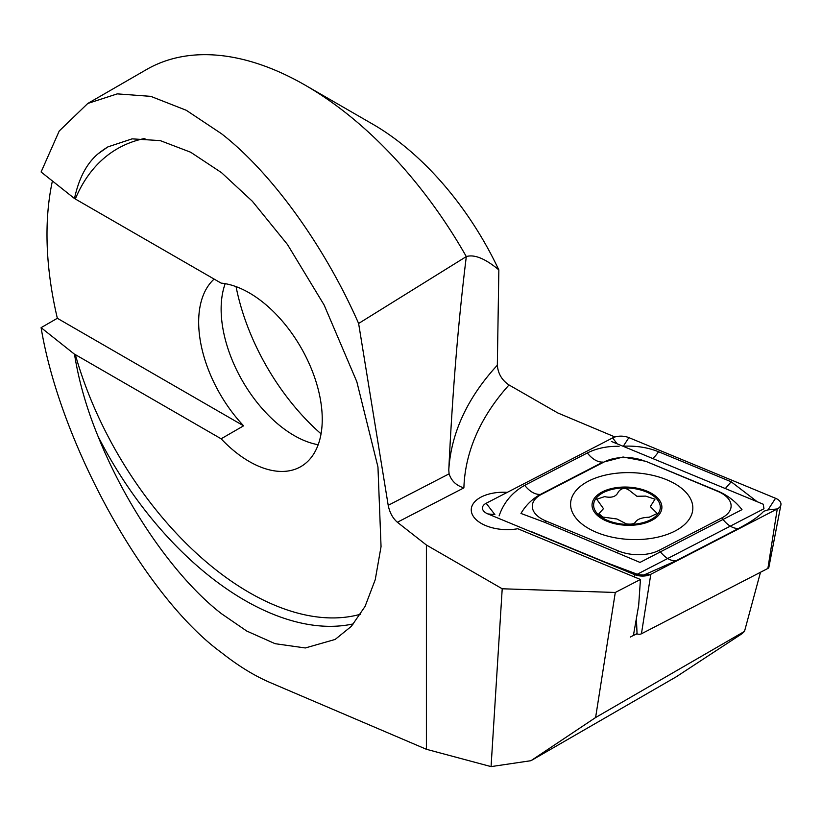<?xml version="1.0" encoding="UTF-8"?>
<svg xmlns="http://www.w3.org/2000/svg" width="822" height="822" viewBox="0 0 822 822"><rect width="100%" height="100%" fill="white"/><g stroke="black" fill="none" stroke-linecap="round" stroke-linejoin="round"><path stroke-width="1.23" d="M633.043 576.407L517.757 528.731A34.164 18.659 -177.5 0 1 481.281 523.409A34.164 18.659 -177.5 0 1 479 521.96A34.164 18.659 -177.5 0 1 474.962 501.543A34.164 18.659 -177.5 0 1 507.287 492.347A34.164 18.659 -177.5 0 0 471.273 509.424A34.164 18.659 -177.5 0 0 517.757 528.731L640.441 579.469L638.673 605.413L633.413 635.457L637.05 633.865A3.422 1.87 2.5 0 0 641.437 633.783L767.892 568.434A3.422 1.87 2.5 0 0 768.868 567.334L780.9 504.862A12.71 6.946 2.5 0 0 775.547 498.286L628.881 437.633A12.71 6.946 2.5 0 0 612.616 437.91L486.162 503.27A12.71 6.946 2.5 0 0 482.473 508.458A12.71 6.946 2.5 0 0 487.878 513.925L634.533 574.578A12.71 6.946 2.5 0 0 650.798 574.301L777.252 508.941A12.71 6.946 2.5 0 0 780.9 504.862M221.128 438.794A103.274 59.626 -120 0 0 249.22 461.491A103.274 59.626 -120 0 0 300.852 466.608A103.274 59.626 -120 0 0 316.686 383.853A103.274 59.626 -120 0 0 249.22 292.848A103.274 59.626 -120 0 0 221.128 283.117L74.494 198.523C78.83 178.323 86.68 163.424 98.054 153.827L107.836 146.912L132.116 138.856L160.249 140.613L190.642 152.224L221.498 172.641L252.375 201.287L287.484 244.524L324.135 305.024L356.83 381.747L377.956 466.978L381.048 546.63L375.243 579.674L365.071 606.41L351.374 626.313L335.15 639.444L305.342 647.962L275.072 643.677L246.734 631.039L221.498 613.715C175.846 578.534 126.691 507.893 98.054 436.348C86.69 408.698 78.83 381.316 74.494 354.2L41.1 327.659L57.345 318.289L243.6 425.817L221.128 438.794L75.336 354.611A263.739 152.275 -120 0 0 249.22 592.518A263.739 152.275 -120 0 0 360.611 614.198M214.131 279.079A103.274 59.626 -120 0 0 243.6 425.817M225.197 283.672A103.274 59.626 -120 0 0 294.153 435.547A103.274 59.626 -120 0 0 318.176 444.723M614.948 436.975L557.778 412.952L509.013 384.963A460.752 251.727 2.5 0 0 463.885 487.878C456.333 485.607 451.401 480.932 449.1 473.842L388.2 505.325L358.618 323.478L466.31 256.577A317.765 183.46 60 0 0 305.394 85.293L305.394 85.293A317.765 183.46 60 0 0 146.511 69.551L87.779 103.459L117.269 93.872L150.796 96.359L186.255 110.271L221.498 133.729C271.414 172.435 324.741 246.24 358.618 323.478M530.95 760.699L595.601 717.544L744.506 631.378L741.917 633.772L676.311 676.773L530.95 760.699L491.063 766.607L426.392 749.284L270.438 682.681C254.409 675.818 238.092 665.799 221.498 652.627C145.35 597.368 60.294 444.157 41.1 327.659M52.413 180.984A317.765 183.46 -120 0 0 57.345 318.289M74.494 198.523L41.1 171.993L59.225 131.006L87.779 103.459M426.392 749.284L426.392 545.007L397.365 522.258C392.711 518.189 389.659 512.548 388.2 505.325M305.394 85.293L372.798 124.204A222.433 128.427 60 0 1 497.433 266.996A394.848 227.961 -120 0 0 498.851 269.924L497.331 365.225C498.06 373.681 501.954 380.257 509.013 384.963M595.601 717.544L615.288 592.467L640.441 579.469M744.506 631.378L760.504 572.246M74.494 354.2L75.336 354.611M491.063 766.607L502.211 588.778L426.392 545.007M498.851 269.924L496.714 268.136C484.066 258.118 473.934 254.265 466.31 256.577C458.316 321.176 452.47 392.32 448.781 470.009L449.1 473.842M502.211 588.778L615.288 592.467M321.042 433.841A166.825 96.318 60 0 1 236.058 286.631M630.361 637.029L636.742 633.731M611.404 441.445L763.237 504.225L763.957 508.746L636.269 574.742M674.965 531.074A61.167 33.414 2.5 0 0 692.823 508.808A61.167 33.414 2.5 0 0 655.761 476.102A61.167 33.414 2.5 0 0 588.46 481.137A61.167 33.414 2.5 0 0 570.602 503.403A61.167 33.414 2.5 0 0 607.653 536.098A61.167 33.414 2.5 0 0 674.965 531.074M644.9 461.214A31.781 17.365 2.5 0 0 604.232 461.913L541.575 494.299A31.781 17.365 2.5 0 0 545.849 520.942L618.524 550.997A31.781 17.365 2.5 0 0 659.182 550.298L721.839 517.911A31.781 17.365 2.5 0 0 717.565 491.268L645.773 461.296L623.097 457.011L604.232 461.913M763.854 511.243L767.995 509.897L777.252 508.941L767.892 568.434M763.648 511.305C759.436 516.144 751.103 521.847 738.659 528.412L676.003 560.789L643.934 574.999L634.533 574.578L634.646 577.065M637.266 574.229L604.838 562.022L532.173 531.968M628.881 437.633L623.292 446.233C635.992 445.596 647.736 447.425 658.514 451.73L731.179 481.774L757.247 501.759M499.108 515.867C503.701 502.499 512.229 492.327 524.693 485.34L587.35 452.953C596.659 448.309 607.232 446.089 619.079 446.315M587.35 452.953A22.245 13.501 62.7 0 0 603.081 462.036L540.414 494.412C532.276 498.903 525.782 505.242 520.963 513.452L544.904 522.391L639.999 562.423L741.978 509.64C735.731 501.626 727.891 495.532 718.449 491.351L717.565 491.268M602.701 517.048L616.89 518.98L626.374 523.871C631.306 524.549 634.399 523.881 635.642 521.836C637.584 519.031 642.126 517.49 649.267 517.202L657.179 513.462L650.336 506.588L654.97 499.211L645.691 496.108L636.916 496.283L630.947 491.669C625.994 487.241 621.751 487.384 618.216 492.08C616.192 496.663 611.66 498.173 604.591 496.632L596.741 499.231L603.471 508.654L598.94 513.658L602.701 517.048M658.576 515.291A34.956 19.101 2.5 0 0 641.818 489.347A34.956 19.101 2.5 0 0 595.354 497.084A34.956 19.101 2.5 0 0 612.113 523.018A34.956 19.101 2.5 0 0 658.576 515.291M641.139 490.118A33.363 18.228 2.5 0 0 596.782 497.495A33.363 18.228 2.5 0 0 612.78 522.258A33.363 18.228 2.5 0 0 657.138 514.88A33.363 18.228 2.5 0 0 641.139 490.118M108.679 146.439A270.099 155.944 -120 0 0 98.054 153.827M144.949 138.425A263.739 152.275 -120 0 0 75.336 198.945M98.054 436.348A270.099 155.944 -120 0 0 244.72 600.296A270.099 155.944 -120 0 0 353.573 623.826M463.885 487.878L397.365 522.258M448.781 470.009A476.647 260.41 -177.5 0 1 497.331 365.225M496.714 268.136L497.433 266.996M641.437 633.783L650.798 574.301L643.934 574.999M637.05 633.865L636.403 618.421M486.162 503.27L494.875 514.603L487.878 513.925M767.995 509.897L775.547 498.286M617.168 443.829L612.616 437.91M718.449 491.351L645.773 461.296M738.659 528.412A22.245 13.501 62.7 0 1 722.928 519.329L721.839 517.911M676.003 560.789C670.618 561.056 665.368 558.025 660.272 551.706L659.182 550.298M617.579 552.446L618.524 550.997M544.904 522.391L545.849 520.942M524.693 485.34C529.789 491.659 535.03 494.68 540.414 494.412L541.575 494.299M658.514 451.73A22.245 10.306 -67.5 0 1 652.668 458.512M731.179 481.774L725.333 488.556"/></g></svg>
